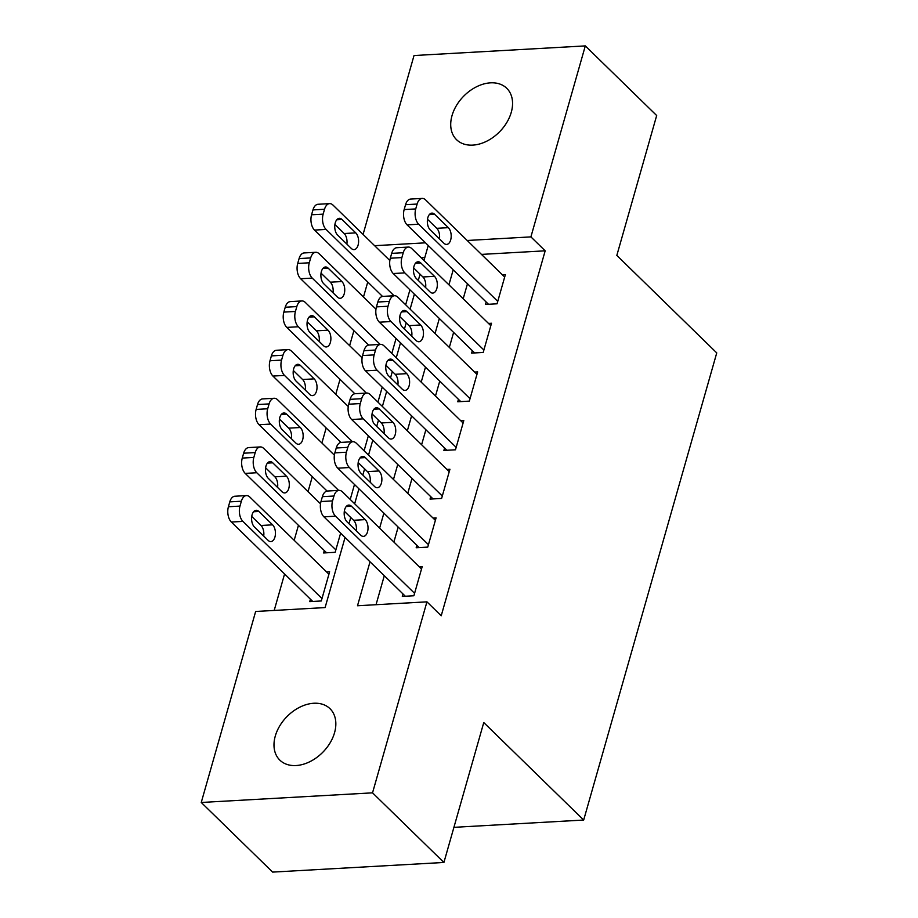 <?xml version="1.0" encoding="UTF-8"?>
<svg xmlns="http://www.w3.org/2000/svg" width="918" height="918" viewBox="0 0 918 918"><rect width="100%" height="100%" fill="white"/><g stroke="black" fill="none" stroke-linecap="round" stroke-linejoin="round"><path stroke-width="1.38" d="M511.269 112.306A35.917 25.279 134.3 0 1 486.781 141.177A35.917 25.279 134.3 0 1 456.556 139.685A35.917 25.279 134.3 0 1 452.012 115.645A35.917 25.279 134.3 0 1 476.499 86.785A35.917 25.279 134.3 0 1 506.725 88.266A35.917 25.279 134.3 0 1 511.269 112.306M334.542 732.736A35.917 25.279 134.3 0 1 310.054 761.596A35.917 25.279 134.3 0 1 279.829 760.115A35.917 25.279 134.3 0 1 275.285 736.064A35.917 25.279 134.3 0 1 299.773 707.204A35.917 25.279 134.3 0 1 329.998 708.685A35.917 25.279 134.3 0 1 334.542 732.736M363.069 234.423L414.018 55.539L585.305 45.9L656.68 115.53L616.827 255.422L716.751 352.902L583.676 820.038L483.763 722.558L443.91 862.461L272.623 872.1L201.249 802.47L255.652 611.48L325.098 607.578L345.065 537.455M367.751 282.021L363.482 297.007M353.889 330.675L349.62 345.661M340.027 379.341L335.759 394.327M326.165 427.995L321.897 442.981M312.304 476.66L308.035 491.646M298.442 525.314L294.173 540.3M284.58 573.979L274.195 610.436M486.173 302.022L485.484 304.455L497.063 303.801L505.37 274.608L502.364 274.769M472.322 350.676L471.623 353.109L483.201 352.455L491.509 323.262L488.502 323.434M458.461 399.341L457.761 401.774L469.339 401.12L477.658 371.928L474.64 372.088M444.599 447.995L443.899 450.428L455.477 449.786L463.797 420.582L460.779 420.754M430.737 496.661L430.037 499.094L441.615 498.44L449.935 469.247L446.917 469.419M416.875 545.315L416.175 547.748L427.754 547.105L436.073 517.901L433.055 518.073M310.422 599.19L309.733 601.623L321.3 600.969L329.619 571.776L326.613 571.948M324.284 550.525L323.595 552.957L335.162 552.315L340.635 533.129M424.793 257.591L421.213 257.797M389.989 259.553L388.888 259.61M350.228 499.449L354.497 484.463M364.079 450.795L368.347 435.809M377.941 402.13L382.209 387.144M391.802 353.476L396.071 338.49M405.664 304.81L409.933 289.824M370.023 561.805L357.504 605.754L426.939 601.841L441.214 615.771L545.177 250.821L481.48 254.401M467.469 283.765L463.2 298.752M453.607 332.419L449.338 347.406M439.745 381.085L435.476 396.071M425.883 429.739L421.614 444.725M412.021 478.404L407.753 493.391M398.16 527.058L393.891 542.045M384.298 575.724L376.036 604.71M403.013 593.98L402.314 596.413L413.892 595.759L422.211 566.567L419.193 566.739M453.917 827.336L583.676 820.038M443.91 862.461L372.536 792.842L201.249 802.47M585.305 45.9L530.902 236.89L467.205 240.482M545.177 250.821L530.902 236.89M426.939 601.841L372.536 792.842M453.194 269.835L448.925 284.821M439.332 318.5L435.063 333.486M425.47 367.154L421.201 382.14M411.608 415.82L407.34 430.806M397.746 464.474L393.478 479.46M383.885 513.139L379.616 528.125M425.493 242.822L374.613 245.691M348.978 523.73L350.756 517.511M354.658 503.787L358.927 488.801M362.839 475.076L364.618 468.846M368.52 455.121L372.788 440.135M376.701 426.411L378.48 420.192M382.381 406.467L386.65 391.481M390.563 377.757L392.342 371.526M396.243 357.802L400.512 342.816M404.425 329.092L406.204 322.861M410.105 309.136L414.374 294.162M418.287 280.438L420.054 274.207M423.967 260.483L428.236 245.496M414.58 593.326L335.506 516.18A11.223 6.323 86.8 0 1 332.568 500.884L333.957 496.018A11.223 6.323 86.8 0 1 339.029 490.384A11.223 6.323 86.8 0 1 342.437 491.853L421.511 568.999M339.029 490.384L327.462 491.027A11.223 6.323 -93.2 0 0 322.379 496.672L320.99 501.538A11.223 6.323 -93.2 0 0 323.928 516.834L405.331 596.241M347.027 521.826A8.985 5.06 -93.2 0 1 344.25 511.877A8.985 5.06 -93.2 0 1 348.737 505.084A8.985 5.06 -93.2 0 1 351.468 506.254L365.169 519.622A8.985 5.06 -93.2 0 1 367.946 529.583A8.985 5.06 -93.2 0 1 363.459 536.376A8.985 5.06 -93.2 0 1 360.728 535.194L347.027 521.826M344.33 511.234L353.591 520.276A8.985 5.06 -93.2 0 1 356.299 530.868M322 598.536L242.914 521.39A11.223 6.323 86.8 0 1 239.977 506.093L241.365 501.228A11.223 6.323 86.8 0 1 246.449 495.594A11.223 6.323 86.8 0 1 249.845 497.063L328.931 574.209M312.74 601.451L231.347 522.044A11.223 6.323 -93.2 0 1 228.41 506.747L229.787 501.882A11.223 6.323 -93.2 0 1 234.87 496.236L246.449 495.594M263.707 536.078A8.985 5.06 86.8 0 0 261.01 525.486L251.739 516.444M254.447 527.035L268.148 540.404A8.985 5.06 86.8 0 0 270.867 541.586A8.985 5.06 86.8 0 0 275.366 534.792A8.985 5.06 86.8 0 0 272.577 524.832L258.876 511.464A8.985 5.06 86.8 0 0 256.156 510.293A8.985 5.06 86.8 0 0 251.658 517.086A8.985 5.06 86.8 0 0 254.447 527.035M428.442 544.672L349.368 467.526A11.223 6.323 86.8 0 1 346.43 452.218L347.819 447.353A11.223 6.323 86.8 0 1 352.891 441.719A11.223 6.323 86.8 0 1 356.299 443.199L435.373 520.334M352.891 441.719L341.324 442.373A11.223 6.323 -93.2 0 0 336.24 448.007L334.852 452.872A11.223 6.323 -93.2 0 0 337.79 468.18L419.193 547.587M360.889 473.172A8.985 5.06 -93.2 0 1 358.112 463.223A8.985 5.06 -93.2 0 1 362.599 456.418A8.985 5.06 -93.2 0 1 365.33 457.6L379.031 470.968A8.985 5.06 -93.2 0 1 381.808 480.917A8.985 5.06 -93.2 0 1 377.321 487.722A8.985 5.06 -93.2 0 1 374.59 486.54L360.889 473.172M358.192 462.58L367.452 471.623A8.985 5.06 -93.2 0 1 370.161 482.214M442.304 496.007L363.23 418.86A11.223 6.323 86.8 0 1 360.292 403.564L361.669 398.699A11.223 6.323 86.8 0 1 366.752 393.053A11.223 6.323 86.8 0 1 370.161 394.533L449.235 471.68M366.752 393.053L355.186 393.707A11.223 6.323 -93.2 0 0 350.102 399.341L348.714 404.218A11.223 6.323 -93.2 0 0 351.651 419.515L433.055 498.922M374.751 424.506A8.985 5.06 -93.2 0 1 371.974 414.557A8.985 5.06 -93.2 0 1 376.46 407.753A8.985 5.06 -93.2 0 1 379.191 408.935L392.893 422.303A8.985 5.06 -93.2 0 1 395.669 432.263A8.985 5.06 -93.2 0 1 391.171 439.056A8.985 5.06 -93.2 0 1 388.452 437.875L374.751 424.506M372.054 413.915L381.314 422.957A8.985 5.06 -93.2 0 1 384.022 433.548M456.166 447.353L377.091 370.206A11.223 6.323 86.8 0 1 374.154 354.899L375.531 350.033A11.223 6.323 86.8 0 1 380.614 344.399A11.223 6.323 86.8 0 1 384.022 345.868L463.097 423.014M380.614 344.399L369.036 345.053A11.223 6.323 -93.2 0 0 363.964 350.687L362.576 355.553A11.223 6.323 -93.2 0 0 365.513 370.849L446.917 450.268M388.612 375.852A8.985 5.06 -93.2 0 1 385.835 365.892A8.985 5.06 -93.2 0 1 390.322 359.099A8.985 5.06 -93.2 0 1 393.053 360.281L406.754 373.649A8.985 5.06 -93.2 0 1 409.531 383.598A8.985 5.06 -93.2 0 1 405.033 390.402A8.985 5.06 -93.2 0 1 402.314 389.221L388.612 375.852M385.916 365.261L395.176 374.303A8.985 5.06 -93.2 0 1 397.884 384.894M470.027 398.687L390.953 321.541A11.223 6.323 86.8 0 1 388.016 306.245L389.393 301.379A11.223 6.323 86.8 0 1 394.476 295.734A11.223 6.323 86.8 0 1 397.884 297.214L476.958 374.36M394.476 295.734L382.898 296.388A11.223 6.323 -93.2 0 0 377.826 302.022L376.437 306.887A11.223 6.323 -93.2 0 0 379.375 322.195L460.779 401.602M402.474 327.187A8.985 5.06 -93.2 0 1 399.697 317.238A8.985 5.06 -93.2 0 1 404.184 310.433A8.985 5.06 -93.2 0 1 406.904 311.615L420.616 324.983A8.985 5.06 -93.2 0 1 423.393 334.944A8.985 5.06 -93.2 0 1 418.895 341.737A8.985 5.06 -93.2 0 1 416.175 340.555L402.474 327.187M399.778 316.595L409.038 325.638A8.985 5.06 -93.2 0 1 411.746 336.229M335.862 549.882L256.776 472.736A11.223 6.323 86.8 0 1 253.838 457.428L255.227 452.563A11.223 6.323 86.8 0 1 260.31 446.928A11.223 6.323 86.8 0 1 263.707 448.409L320.52 503.821M326.601 552.797L245.209 473.39A11.223 6.323 -93.2 0 1 242.272 458.082L243.649 453.217A11.223 6.323 -93.2 0 1 248.732 447.582L260.31 446.928M277.569 487.424A8.985 5.06 86.8 0 0 274.872 476.832L265.6 467.79M268.308 478.381L282.01 491.75A8.985 5.06 86.8 0 0 284.729 492.932A8.985 5.06 86.8 0 0 289.227 486.127A8.985 5.06 86.8 0 0 286.439 476.178L272.738 462.81A8.985 5.06 86.8 0 0 270.018 461.628A8.985 5.06 86.8 0 0 265.52 468.432A8.985 5.06 86.8 0 0 268.308 478.381M338.627 490.396L270.638 424.07A11.223 6.323 86.8 0 1 267.7 408.774L269.089 403.909A11.223 6.323 86.8 0 1 274.172 398.263A11.223 6.323 86.8 0 1 277.569 399.743L334.381 455.167M327.083 491.073L259.071 424.724A11.223 6.323 -93.2 0 1 256.133 409.428L257.51 404.551A11.223 6.323 -93.2 0 1 262.594 398.917L274.172 398.263M291.431 438.758A8.985 5.06 86.8 0 0 288.734 428.167L279.462 419.124M282.17 429.716L295.871 443.084A8.985 5.06 86.8 0 0 298.591 444.266A8.985 5.06 86.8 0 0 303.089 437.473A8.985 5.06 86.8 0 0 300.301 427.513L286.6 414.144A8.985 5.06 86.8 0 0 283.88 412.974A8.985 5.06 86.8 0 0 279.382 419.767A8.985 5.06 86.8 0 0 282.17 429.716M352.489 441.742L284.5 375.416A11.223 6.323 86.8 0 1 281.562 360.108L282.951 355.243A11.223 6.323 86.8 0 1 288.034 349.609A11.223 6.323 86.8 0 1 291.431 351.078L348.243 406.502M340.945 442.407L272.933 376.059A11.223 6.323 -93.2 0 1 269.995 360.763L271.372 355.897A11.223 6.323 -93.2 0 1 276.456 350.263L288.034 349.609M305.292 390.104A8.985 5.06 86.8 0 0 302.596 379.513L293.324 370.47M296.021 381.062L309.733 394.43A8.985 5.06 86.8 0 0 312.453 395.612A8.985 5.06 86.8 0 0 316.951 388.807A8.985 5.06 86.8 0 0 314.163 378.859L300.461 365.49A8.985 5.06 86.8 0 0 297.742 364.308A8.985 5.06 86.8 0 0 293.244 371.101A8.985 5.06 86.8 0 0 296.021 381.062M366.351 393.076L298.361 326.751A11.223 6.323 86.8 0 1 295.424 311.454L296.812 306.589A11.223 6.323 86.8 0 1 301.884 300.943A11.223 6.323 86.8 0 1 305.292 302.424L362.105 357.848M354.807 393.753L286.783 327.405A11.223 6.323 -93.2 0 1 283.846 312.097L285.234 307.232A11.223 6.323 -93.2 0 1 290.317 301.597L301.884 300.943M319.154 341.439A8.985 5.06 86.8 0 0 316.458 330.847L307.186 321.805M309.882 332.396L323.595 345.765A8.985 5.06 86.8 0 0 326.315 346.947A8.985 5.06 86.8 0 0 330.813 340.153A8.985 5.06 86.8 0 0 328.024 330.193L314.323 316.825A8.985 5.06 86.8 0 0 311.604 315.643A8.985 5.06 86.8 0 0 307.105 322.447A8.985 5.06 86.8 0 0 309.882 332.396M483.889 350.022L404.815 272.887A11.223 6.323 86.8 0 1 401.877 257.579L403.254 252.714A11.223 6.323 86.8 0 1 408.338 247.08A11.223 6.323 86.8 0 1 411.734 248.548L490.82 325.695M408.338 247.08L396.76 247.722A11.223 6.323 -93.2 0 0 391.688 253.368L390.299 258.233A11.223 6.323 -93.2 0 0 393.237 273.53L474.64 352.937M416.336 278.533A8.985 5.06 -93.2 0 1 413.559 268.572A8.985 5.06 -93.2 0 1 418.046 261.779A8.985 5.06 -93.2 0 1 420.765 262.961L434.478 276.329A8.985 5.06 -93.2 0 1 437.255 286.278A8.985 5.06 -93.2 0 1 432.757 293.083A8.985 5.06 -93.2 0 1 430.037 291.901L416.336 278.533M413.628 267.941L422.9 276.972A8.985 5.06 -93.2 0 1 425.608 287.575M380.213 344.422L312.223 278.097A11.223 6.323 86.8 0 1 309.286 262.789L310.674 257.924A11.223 6.323 86.8 0 1 315.746 252.289A11.223 6.323 86.8 0 1 319.154 253.758L375.967 309.182M368.657 345.088L300.645 278.739A11.223 6.323 -93.2 0 1 297.707 263.443L299.096 258.578A11.223 6.323 -93.2 0 1 304.179 252.932L315.746 252.289M333.016 292.785A8.985 5.06 86.8 0 0 330.319 282.182L321.048 273.151M323.744 283.742L337.457 297.111A8.985 5.06 86.8 0 0 340.176 298.293A8.985 5.06 86.8 0 0 344.675 291.488A8.985 5.06 86.8 0 0 341.886 281.539L328.185 268.171A8.985 5.06 86.8 0 0 325.465 266.989A8.985 5.06 86.8 0 0 320.967 273.782A8.985 5.06 86.8 0 0 323.744 283.742M497.751 301.368L418.665 224.221A11.223 6.323 86.8 0 1 415.728 208.925L417.116 204.048A11.223 6.323 86.8 0 1 422.2 198.414A11.223 6.323 86.8 0 1 425.596 199.894L504.682 277.041M422.2 198.414L410.621 199.068A11.223 6.323 -93.2 0 0 405.549 204.703L404.161 209.568A11.223 6.323 -93.2 0 0 407.099 224.876L488.502 304.283M430.198 229.867A8.985 5.06 -93.2 0 1 427.409 219.918A8.985 5.06 -93.2 0 1 431.908 213.114A8.985 5.06 -93.2 0 1 434.627 214.296L448.34 227.664A8.985 5.06 -93.2 0 1 451.117 237.613A8.985 5.06 -93.2 0 1 446.618 244.417A8.985 5.06 -93.2 0 1 443.899 243.236L430.198 229.867M427.49 219.276L436.761 228.318A8.985 5.06 -93.2 0 1 439.458 238.909M394.074 295.757L326.085 229.431A11.223 6.323 86.8 0 1 323.147 214.135L324.536 209.258A11.223 6.323 86.8 0 1 329.608 203.624A11.223 6.323 86.8 0 1 333.016 205.104L389.829 260.517M382.519 296.434L314.507 230.085A11.223 6.323 -93.2 0 1 311.569 214.778L312.958 209.912A11.223 6.323 -93.2 0 1 318.041 204.278L329.608 203.624M346.878 244.119A8.985 5.06 86.8 0 0 344.181 233.528L334.909 224.485M337.606 235.077L351.319 248.445A8.985 5.06 86.8 0 0 354.038 249.627A8.985 5.06 86.8 0 0 358.525 242.834A8.985 5.06 86.8 0 0 355.748 232.874L342.047 219.505A8.985 5.06 86.8 0 0 339.327 218.323A8.985 5.06 86.8 0 0 334.829 225.128A8.985 5.06 86.8 0 0 337.606 235.077M323.928 516.834L335.506 516.18M320.99 501.538L332.568 500.884M322.379 496.672L333.957 496.018M351.468 506.254L346.166 506.552M365.169 519.622L353.591 520.276M242.914 521.39L231.347 522.044M241.365 501.228L229.787 501.882M239.977 506.093L228.41 506.747M253.586 511.762L258.876 511.464M261.01 525.486L272.577 524.832M337.79 468.18L349.368 467.526M334.852 452.872L346.43 452.218M336.24 448.007L347.819 447.353M365.33 457.6L360.028 457.898M379.031 470.968L367.452 471.623M351.651 419.515L363.23 418.86M348.714 404.218L360.292 403.564M350.102 399.341L361.669 398.699M379.191 408.935L373.89 409.233M392.893 422.303L381.314 422.957M365.513 370.849L377.091 370.206M362.576 355.553L374.154 354.899M363.964 350.687L375.531 350.033M393.053 360.281L387.752 360.579M406.754 373.649L395.176 374.303M379.375 322.195L390.953 321.541M376.437 306.887L388.016 306.245M377.826 302.022L389.393 301.379M406.904 311.615L401.614 311.913M420.616 324.983L409.038 325.638M256.776 472.736L245.209 473.39M255.227 452.563L243.649 453.217M253.838 457.428L242.272 458.082M267.448 463.108L272.738 462.81M274.872 476.832L286.439 476.178M270.638 424.07L259.071 424.724M269.089 403.909L257.51 404.551M267.7 408.774L256.133 409.428M281.31 414.443L286.6 414.144M288.734 428.167L300.301 427.513M284.5 375.416L272.933 376.059M282.951 355.243L271.372 355.897M281.562 360.108L269.995 360.763M295.171 365.789L300.461 365.49M302.596 379.513L314.163 378.859M298.361 326.751L286.783 327.405M296.812 306.589L285.234 307.232M295.424 311.454L283.846 312.097M309.033 317.123L314.323 316.825M316.458 330.847L328.024 330.193M393.237 273.53L404.815 272.887M390.299 258.233L401.877 257.579M391.688 253.368L403.254 252.714M420.765 262.961L415.475 263.259M434.478 276.329L422.9 276.972M312.223 278.097L300.645 278.739M310.674 257.924L299.096 258.578M309.286 262.789L297.707 263.443M322.884 268.469L328.185 268.171M330.319 282.182L341.886 281.539M407.099 224.876L418.665 224.221M404.161 209.568L415.728 208.925M405.549 204.703L417.116 204.048M434.627 214.296L429.337 214.594M448.34 227.664L436.761 228.318M326.085 229.431L314.507 230.085M324.536 209.258L312.958 209.912M323.147 214.135L311.569 214.778M336.745 219.804L342.047 219.505M344.181 233.528L355.748 232.874"/></g></svg>
